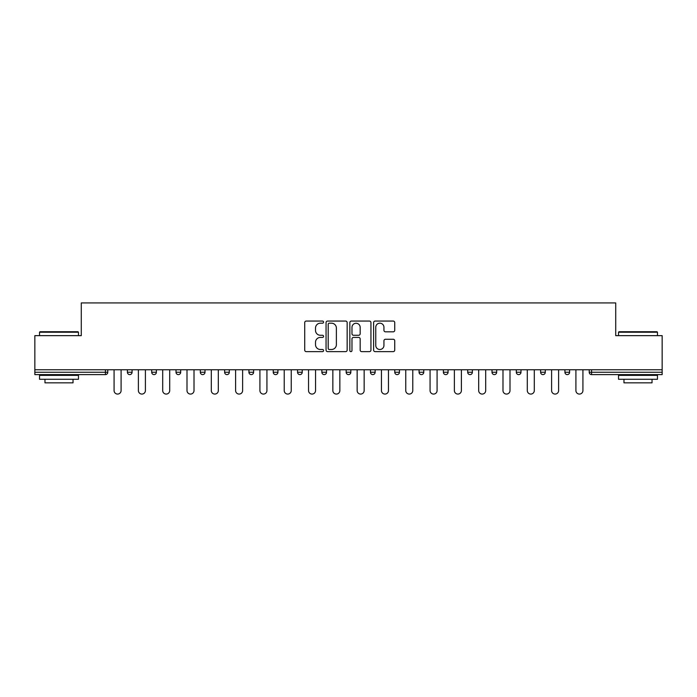 <?xml version="1.0" encoding="UTF-8"?>
<svg xmlns="http://www.w3.org/2000/svg" width="697" height="697" viewBox="0 0 697 697"><rect width="100%" height="100%" fill="white"/><g stroke="black" fill="none" stroke-linecap="round" stroke-linejoin="round"><path stroke-width="1.05" d="M323.574 322.127A1.072 1.072 0 0 0 322.502 321.056L306.253 321.056A1.533 1.533 0 0 0 304.72 322.58L304.72 350.112A1.533 1.533 0 0 0 306.253 351.637L322.502 351.637A1.072 1.072 0 0 0 323.574 350.574A1.072 1.072 0 0 0 322.502 349.502L320.393 349.502A4.896 4.896 0 0 1 315.506 344.606L315.506 342.314A4.896 4.896 0 0 1 320.393 337.418L322.502 337.418A1.072 1.072 0 0 0 323.574 336.346A1.072 1.072 0 0 0 322.502 335.274L320.393 335.274A4.896 4.896 0 0 1 315.506 330.378L315.506 328.087A4.896 4.896 0 0 1 320.393 323.19L322.502 323.19A1.072 1.072 0 0 0 323.574 322.127M393.195 331.833A1.533 1.533 0 0 0 394.729 330.308L394.729 322.58A1.533 1.533 0 0 0 393.195 321.056L375.152 321.056A1.533 1.533 0 0 0 373.618 322.58L373.618 350.112A1.533 1.533 0 0 0 375.152 351.637L393.195 351.637A1.533 1.533 0 0 0 394.729 350.112L394.729 340.781A1.533 1.533 0 0 0 393.195 339.256L385.476 339.256A1.533 1.533 0 0 0 383.942 340.781L383.942 345.407A4.095 4.095 0 0 1 379.856 349.502A4.095 4.095 0 0 1 375.761 345.407L375.761 327.285A4.095 4.095 0 0 1 379.856 323.19A4.095 4.095 0 0 1 383.942 327.285L383.942 330.308A1.533 1.533 0 0 0 385.476 331.833L393.195 331.833M34.85 369.767L34.85 335.649L81.279 335.649L81.279 302.925L615.721 302.925L615.721 335.649L662.15 335.649L662.15 369.767L34.85 369.767L34.85 372.259L105.43 372.259L105.43 369.767M347.158 322.58A1.533 1.533 0 0 0 345.634 321.056L327.581 321.056A1.533 1.533 0 0 0 326.057 322.58L326.057 350.112A1.533 1.533 0 0 0 327.581 351.637L345.634 351.637A1.533 1.533 0 0 0 347.158 350.112L347.158 322.58M351.366 321.056L369.419 321.056A1.533 1.533 0 0 1 370.943 322.58L370.943 350.112A1.533 1.533 0 0 1 369.419 351.637L361.691 351.637A1.533 1.533 0 0 1 360.166 350.112L360.166 338.942A1.533 1.533 0 0 0 358.633 337.418L353.51 337.418A1.533 1.533 0 0 0 351.976 338.942L351.976 350.574A1.072 1.072 0 0 1 350.905 351.637A1.072 1.072 0 0 1 349.842 350.574L349.842 322.58A1.533 1.533 0 0 1 351.366 321.056M105.43 374.603A2.335 2.335 0 0 0 107.774 372.259L105.43 372.259L105.43 374.603A2.335 2.335 0 0 0 107.774 372.259L107.774 369.767L107.774 372.259A2.335 2.335 0 0 1 105.43 374.603L34.85 374.603L34.85 372.259M662.15 369.767L662.15 374.603L591.57 374.603A2.335 2.335 0 0 1 589.226 372.259L589.226 369.767L589.226 372.259L662.15 372.259M127.403 369.767L127.403 372.259L127.403 369.767M129.738 374.603A2.335 2.335 0 0 1 127.403 372.259A2.335 2.335 0 0 0 129.738 374.603A2.335 2.335 0 0 0 132.073 372.259L132.073 369.767L132.073 372.259A2.335 2.335 0 0 1 129.738 374.603A2.335 2.335 0 0 1 127.403 372.259L132.073 372.259A2.335 2.335 0 0 1 129.738 374.603M151.711 369.767L151.711 372.259L151.711 369.767M156.381 369.767L156.381 372.259L156.381 369.767M176.019 369.767L176.019 372.259L176.019 369.767M180.689 369.767L180.689 372.259A2.335 2.335 0 0 1 178.354 374.603A2.335 2.335 0 0 1 176.019 372.259A2.335 2.335 0 0 0 178.354 374.603A2.335 2.335 0 0 0 180.689 372.259A2.335 2.335 0 0 1 178.354 374.603A2.335 2.335 0 0 1 176.019 372.259L180.689 372.259M200.327 369.767L200.327 372.259L200.327 369.767M204.996 369.767L204.996 372.259L204.996 369.767M224.626 369.767L224.626 372.259L224.626 369.767M229.304 369.767L229.304 372.259L229.304 369.767M253.612 369.767L253.612 372.259L248.934 372.259A2.335 2.335 0 0 0 251.277 374.603A2.335 2.335 0 0 1 248.934 372.259L248.934 369.767M273.241 369.767L273.241 372.259L273.241 369.767M277.92 369.767L277.92 372.259L277.92 369.767M297.549 369.767L297.549 372.259L297.549 369.767M302.228 369.767L302.228 372.259L302.228 369.767M321.857 369.767L321.857 372.259L321.857 369.767M326.527 369.767L326.527 372.259A2.335 2.335 0 0 1 324.192 374.603A2.335 2.335 0 0 1 321.857 372.259A2.335 2.335 0 0 0 324.192 374.603A2.335 2.335 0 0 1 321.857 372.259L326.527 372.259A2.335 2.335 0 0 1 324.192 374.603M346.165 369.767L346.165 372.259L346.165 369.767M350.835 369.767L350.835 372.259L350.835 369.767M370.473 369.767L370.473 372.259L370.473 369.767M375.143 369.767L375.143 372.259A2.335 2.335 0 0 1 372.808 374.603A2.335 2.335 0 0 1 370.473 372.259L375.143 372.259A2.335 2.335 0 0 1 372.808 374.603A2.335 2.335 0 0 0 375.143 372.259M394.772 369.767L394.772 372.259L394.772 369.767M399.451 369.767L399.451 372.259L399.451 369.767M419.08 369.767L419.08 372.259L419.08 369.767M423.759 369.767L423.759 372.259L423.759 369.767M448.066 369.767L448.066 372.259A2.335 2.335 0 0 1 445.723 374.603A2.335 2.335 0 0 1 443.388 372.259L443.388 369.767M472.374 369.767L472.374 372.259A2.335 2.335 0 0 1 470.031 374.603A2.335 2.335 0 0 1 467.696 372.259L467.696 369.767M496.673 369.767L496.673 372.259A2.335 2.335 0 0 1 494.339 374.603A2.335 2.335 0 0 1 492.004 372.259L492.004 369.767M520.981 369.767L520.981 372.259A2.335 2.335 0 0 1 518.646 374.603A2.335 2.335 0 0 1 516.311 372.259L516.311 369.767M542.954 374.603A2.335 2.335 0 0 0 545.289 372.259L545.289 369.767L545.289 372.259A2.335 2.335 0 0 1 542.954 374.603A2.335 2.335 0 0 1 540.619 372.259L540.619 369.767M569.597 369.767L569.597 372.259A2.335 2.335 0 0 1 567.262 374.603A2.335 2.335 0 0 1 564.927 372.259L564.927 369.767M154.046 374.603A2.335 2.335 0 0 1 151.711 372.259A2.335 2.335 0 0 0 154.046 374.603A2.335 2.335 0 0 0 156.381 372.259A2.335 2.335 0 0 1 154.046 374.603A2.335 2.335 0 0 1 151.711 372.259L156.381 372.259A2.335 2.335 0 0 1 154.046 374.603M202.661 374.603A2.335 2.335 0 0 1 200.327 372.259A2.335 2.335 0 0 0 202.661 374.603A2.335 2.335 0 0 0 204.996 372.259A2.335 2.335 0 0 1 202.661 374.603A2.335 2.335 0 0 1 200.327 372.259L204.996 372.259A2.335 2.335 0 0 1 202.661 374.603M226.969 374.603A2.335 2.335 0 0 1 224.626 372.259A2.335 2.335 0 0 0 226.969 374.603A2.335 2.335 0 0 0 229.304 372.259A2.335 2.335 0 0 1 226.969 374.603A2.335 2.335 0 0 1 224.626 372.259L229.304 372.259A2.335 2.335 0 0 1 226.969 374.603M251.277 374.603A2.335 2.335 0 0 0 253.612 372.259A2.335 2.335 0 0 1 251.277 374.603A2.335 2.335 0 0 1 248.934 372.259M275.576 374.603A2.335 2.335 0 0 1 273.241 372.259A2.335 2.335 0 0 0 275.576 374.603A2.335 2.335 0 0 0 277.92 372.259A2.335 2.335 0 0 1 275.576 374.603A2.335 2.335 0 0 1 273.241 372.259L277.92 372.259A2.335 2.335 0 0 1 275.576 374.603M299.884 374.603A2.335 2.335 0 0 1 297.549 372.259L302.228 372.259A2.335 2.335 0 0 1 299.884 374.603A2.335 2.335 0 0 0 302.228 372.259M348.5 374.603A2.335 2.335 0 0 1 346.165 372.259A2.335 2.335 0 0 0 348.5 374.603A2.335 2.335 0 0 0 350.835 372.259A2.335 2.335 0 0 1 348.5 374.603A2.335 2.335 0 0 1 346.165 372.259L350.835 372.259A2.335 2.335 0 0 1 348.5 374.603M397.116 374.603A2.335 2.335 0 0 1 394.772 372.259L399.451 372.259A2.335 2.335 0 0 1 397.116 374.603A2.335 2.335 0 0 0 399.451 372.259M421.424 374.603A2.335 2.335 0 0 1 419.08 372.259A2.335 2.335 0 0 0 421.424 374.603A2.335 2.335 0 0 0 423.759 372.259A2.335 2.335 0 0 1 421.424 374.603A2.335 2.335 0 0 1 419.08 372.259L423.759 372.259A2.335 2.335 0 0 1 421.424 374.603M329.272 323.19A1.072 1.072 0 0 0 328.2 324.262L328.2 348.43A1.072 1.072 0 0 0 329.272 349.502L331.484 349.502A4.896 4.896 0 0 0 336.381 344.606L336.381 328.087A4.896 4.896 0 0 0 331.484 323.19L329.272 323.19M360.166 327.363A4.095 4.095 0 0 0 356.071 323.269A4.095 4.095 0 0 0 351.976 327.363L351.976 333.75A1.533 1.533 0 0 0 353.51 335.274L358.633 335.274A1.533 1.533 0 0 0 360.166 333.75L360.166 327.363M114.081 390.573L114.081 369.767L114.081 390.573A3.502 3.502 0 0 0 117.584 394.075A3.502 3.502 0 0 0 121.095 390.573L121.095 369.767M39.529 332.216L39.99 331.746L78.012 331.746L78.473 332.216L39.529 332.216L39.529 335.649M78.473 379.273L39.529 379.273L39.529 375.378L78.473 375.378L78.473 379.273M73.028 379.273L73.028 382.853L44.974 382.853L44.974 379.273M618.527 332.216L618.988 331.746L657.01 331.746L657.471 332.216L618.527 332.216L618.527 335.649M657.471 379.273L618.527 379.273L618.527 375.378L657.471 375.378L657.471 379.273M652.026 379.273L652.026 382.853L623.972 382.853L623.972 379.273M138.389 390.573L138.389 369.767L138.389 390.573A3.502 3.502 0 0 0 141.892 394.075A3.502 3.502 0 0 0 145.403 390.573L145.403 369.767M162.697 390.573L162.697 369.767L162.697 390.573A3.502 3.502 0 0 0 166.2 394.075A3.502 3.502 0 0 0 169.702 390.573L169.702 369.767M186.996 390.573L186.996 369.767L186.996 390.573A3.502 3.502 0 0 0 190.508 394.075A3.502 3.502 0 0 0 194.01 390.573L194.01 369.767M211.304 390.573L211.304 369.767L211.304 390.573A3.502 3.502 0 0 0 214.815 394.075A3.502 3.502 0 0 0 218.318 390.573L218.318 369.767M235.612 390.573L235.612 369.767L235.612 390.573A3.502 3.502 0 0 0 239.123 394.075A3.502 3.502 0 0 0 242.626 390.573L242.626 369.767M259.92 390.573L259.92 369.767L259.92 390.573A3.502 3.502 0 0 0 263.422 394.075A3.502 3.502 0 0 0 266.934 390.573L266.934 369.767M284.228 390.573L284.228 369.767L284.228 390.573A3.502 3.502 0 0 0 287.73 394.075A3.502 3.502 0 0 0 291.241 390.573L291.241 369.767M308.536 390.573L308.536 369.767L308.536 390.573A3.502 3.502 0 0 0 312.038 394.075A3.502 3.502 0 0 0 315.549 390.573L315.549 369.767M332.844 390.573L332.844 369.767L332.844 390.573A3.502 3.502 0 0 0 336.346 394.075A3.502 3.502 0 0 0 339.848 390.573L339.848 369.767M357.152 390.573L357.152 369.767L357.152 390.573A3.502 3.502 0 0 0 360.654 394.075A3.502 3.502 0 0 0 364.156 390.573L364.156 369.767M381.451 390.573L381.451 369.767L381.451 390.573A3.502 3.502 0 0 0 384.962 394.075A3.502 3.502 0 0 0 388.464 390.573L388.464 369.767M405.759 390.573L405.759 369.767L405.759 390.573A3.502 3.502 0 0 0 409.27 394.075A3.502 3.502 0 0 0 412.772 390.573L412.772 369.767M430.066 390.573L430.066 369.767L430.066 390.573A3.502 3.502 0 0 0 433.578 394.075A3.502 3.502 0 0 0 437.08 390.573L437.08 369.767M454.374 390.573L454.374 369.767L454.374 390.573A3.502 3.502 0 0 0 457.877 394.075A3.502 3.502 0 0 0 461.388 390.573L461.388 369.767M478.682 390.573L478.682 369.767L478.682 390.573A3.502 3.502 0 0 0 482.185 394.075A3.502 3.502 0 0 0 485.696 390.573L485.696 369.767M502.99 390.573L502.99 369.767L502.99 390.573A3.502 3.502 0 0 0 506.492 394.075A3.502 3.502 0 0 0 510.004 390.573L510.004 369.767M527.298 390.573L527.298 369.767L527.298 390.573A3.502 3.502 0 0 0 530.8 394.075A3.502 3.502 0 0 0 534.303 390.573L534.303 369.767M551.597 390.573L551.597 369.767L551.597 390.573A3.502 3.502 0 0 0 555.108 394.075A3.502 3.502 0 0 0 558.611 390.573L558.611 369.767M575.905 390.573L575.905 369.767L575.905 390.573A3.502 3.502 0 0 0 579.416 394.075A3.502 3.502 0 0 0 582.919 390.573L582.919 369.767M591.57 369.767L591.57 374.603M445.723 374.603A2.335 2.335 0 0 0 448.066 372.259L443.388 372.259M470.031 374.603A2.335 2.335 0 0 0 472.374 372.259L467.696 372.259M494.339 374.603A2.335 2.335 0 0 0 496.673 372.259L492.004 372.259M518.646 374.603A2.335 2.335 0 0 0 520.981 372.259L516.311 372.259M545.289 372.259L540.619 372.259M567.262 374.603A2.335 2.335 0 0 0 569.597 372.259L564.927 372.259M78.473 335.649L78.473 332.216M69.595 375.378L69.595 374.603M48.407 375.378L48.407 374.603M657.471 335.649L657.471 332.216M648.593 375.378L648.593 374.603M627.405 375.378L627.405 374.603"/></g></svg>
